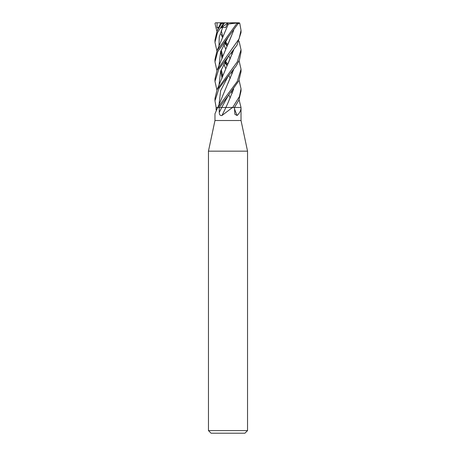 <?xml version="1.0" encoding="UTF-8"?>
<svg xmlns="http://www.w3.org/2000/svg" width="456" height="456" viewBox="0 0 456 456"><rect width="100%" height="100%" fill="white"/><g stroke="black" fill="none" stroke-linecap="round" stroke-linejoin="round"><path stroke-width="0.68" d="M216.121 109.959L216.144 107.485L217.729 107.485A217.107 209.692 8.3 0 1 217.643 107.622L214.97 113.818L214.97 120.515L241.03 120.515L247.545 151.164L247.545 430.595L208.455 430.595L211.065 433.2L244.935 433.2L247.545 430.595M239.086 80.216L241.03 88.812L239.468 96.478L232.674 107.485L241.019 107.485L241.03 120.515M240.973 107.485A217.107 164.872 -66.8 0 0 241.024 107.622C240.996 110.403 239.691 113.031 237.109 115.516L234.886 114.274L234.418 107.485L232.315 107.622L221.952 115.516C220.191 115.795 219.296 114.758 219.279 112.404L219.199 107.485L217.643 107.622M214.97 120.515L208.455 151.164L247.545 151.164M225.88 107.485L225.914 107.485A220.487 73.638 -74.2 0 1 221.952 115.516M239.086 60.676L241.03 69.272L237.251 81.419L217.882 107.485L221.701 107.485A219.883 73.439 -74.2 0 1 219.279 112.404M218.863 107.485L221.73 107.485L228.074 95.92L221.73 107.485L232.378 107.485A217.107 72.515 -74.2 0 1 232.315 107.622M234.441 108.767A220.487 167.437 -66.8 0 0 237.109 115.516M232.942 70.452L233.233 70.834M235.877 107.485L234.441 107.485L238.858 100.189L241.03 91.063M232.685 72.458L232.024 71.626M227.134 46.204L224.654 43.172M216.919 31.407L214.981 23.45L215.483 22.817L217.05 22.8L217.096 27.907L218.772 27.377M225.435 41.787L227.835 44.699M219.222 107.485L228.074 95.914L238.841 80.752L241.03 71.626L241.03 69.272M232.685 52.93L232.024 52.087M232.942 50.907L233.233 51.289M232.942 89.963L233.233 90.339M239.081 99.699L241.007 107.485M232.685 91.93L232.024 91.103M216.913 70.452L214.97 61.862L217.7 51.608L238.209 23.45L238.021 22.8L236.869 22.8L238.021 22.8M217.05 22.8L224.637 22.8L221.126 27.907L222.739 27.286L225.623 27.594L227.259 24.185L236.824 22.988L236.886 23.45L217.073 50.548L214.97 59.502L214.97 61.862M228.006 76.465L236.202 65.892L239.44 59.821L241.03 52.087L241.03 49.744L237.262 61.891L217.079 89.615L214.97 98.559L214.97 100.85L219.034 88.282L228.006 76.465M239.086 41.148L241.03 49.744M228 56.96L236.995 45.155L241.03 32.553L241.03 30.261L239.121 38.777L217.079 70.087L214.97 79.042L214.97 81.379L218.794 69.147L228 56.96M239.229 23.022L239.805 23.455L241.03 30.261M226.951 107.485L225.874 107.485L227.897 103.073M217.01 108.539L217.711 107.485L216.133 107.485L214.97 100.85M220.311 23.929L221.867 22.988L217.073 31.059L214.97 40.117M223.85 44.665L225.754 49.185M233.666 89.028L228.051 102.742L233.626 89.074M225.435 61.326L227.835 64.216M223.856 44.642L225.754 49.174M228.861 55.951L230.24 58.938M221.063 34.223L222.613 37.723L221.063 34.223M225.116 42.351L227.23 45.993L225.116 42.351M231.346 52.947L232.144 54.412L231.346 52.947M237.935 23.968L239.588 22.988L238.95 22.8L230.063 22.8M233.666 30.472L217.079 70.087M220.784 70.743L222.055 78.255M233.626 30.523L227.966 44.414M220.812 70.674L222.066 78.215M228.861 94.962L230.24 98.011M228.074 37.392L220.618 51.653L218.983 65.915L220.618 51.653L228.074 37.392M221.063 73.273L222.613 76.705L221.063 73.273M231.346 91.941L232.144 93.389L231.346 91.941M228.057 76.397L220.618 90.687L218.983 104.971L220.618 90.687L228.057 76.397M228.006 83.323L233.626 69.551M233.666 69.5L217.825 107.485M228.074 56.875L220.636 71.153L218.983 85.426M233.62 50.017L228.08 63.692M233.666 49.96L217.079 89.615M216.919 89.963L214.97 81.379M222.739 27.286L219.25 36.862L218.983 46.444M221.017 53.654L222.613 57.194M225.116 61.896L227.23 65.47L225.184 61.771M231.346 72.47L232.144 73.895M228.342 24.06L227.954 24.892M220.812 51.123L222.066 58.676M223.856 64.165L225.754 68.696M228.866 75.434L230.24 78.483M228.336 24.071L217.073 50.548M220.784 51.197L222.055 58.716M223.85 64.182L225.754 68.708M224.078 22.8L225.144 22.8M216.913 50.907L214.97 42.317L217.478 32.524L223.457 23.45C224.232 22.635 224.386 22.635 223.919 23.455M227.134 65.681L224.654 62.717M224.637 22.8L236.824 22.988M221.126 27.907L227.96 22.828M221.867 22.988L224.187 22.8M227.259 24.185L227.977 22.8M217.096 27.907L218.92 27.052M236.886 23.45L238.209 23.45M221.684 23.45L223.457 23.45M208.455 151.164L208.455 430.595M241.03 91.103L241.03 88.812M217.073 31.059L220.721 22.988M227.236 45.982L225.184 42.231M222.859 37.027L221.245 30.552M222.859 76.004L221.245 69.568M222.859 56.521L221.245 50.029M214.97 42.146L214.97 39.997"/></g></svg>
